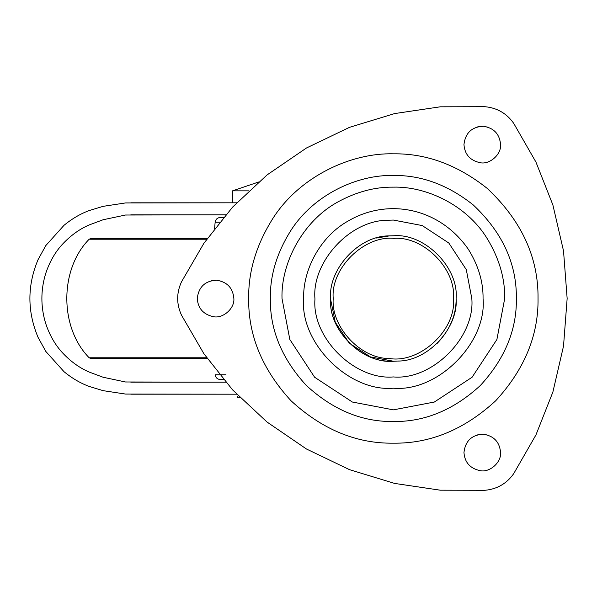 <?xml version="1.0" encoding="UTF-8"?>
<svg xmlns="http://www.w3.org/2000/svg" width="597" height="597" viewBox="0 0 597 597"><rect width="100%" height="100%" fill="white"/><g stroke="black" fill="none" stroke-linecap="round" stroke-linejoin="round"><path stroke-width="0.9" d="M214.592 228.494L215.144 222.218C215.659 219.293 217.398 217.704 220.353 217.442L223.487 217.442M206.689 357.767L89.154 357.767C59.379 327.552 59.379 269.441 89.154 239.233L91.11 238.36L207.308 238.36M89.154 357.767L91.11 358.64L207.308 358.64M215.51 374.782L215.144 374.782C215.659 377.707 217.398 379.296 220.353 379.558L223.487 379.558M388.983 235.897L393.833 235.748L388.983 235.897C358.648 235.688 328.178 269.322 330.604 298.5L330.611 299.291C328.246 330.477 363.133 364.319 393.908 361.252L389.222 361.118C358.842 361.461 328.156 327.783 330.604 298.5C328.223 269.546 358.215 236.046 388.438 235.942L393.908 235.748C424.885 233.278 458.869 267.695 456.115 298.5C458.496 327.454 428.504 360.954 398.281 361.058M393.632 361.252L370.468 356.931L349.312 343.2L335.26 322.216L330.611 299.291M436.631 343.954L436.638 343.947C449.832 330.216 456.324 315.067 456.115 298.5M399.326 360.969L393.908 361.252M488.57 127.34L483.376 126.251C471.846 126.81 465.376 132.9 463.959 144.519C464.697 154.436 470.078 160.496 480.1 162.697C489.518 164.854 501.502 154.541 500.562 144.519C499.637 134.064 493.906 127.974 483.376 126.251L477.816 126.765M463.959 144.519C464.697 154.436 470.078 160.496 480.1 162.697M488.57 435.295L483.376 434.213C471.846 434.773 465.376 440.862 463.959 452.481C464.697 462.399 470.078 468.458 480.1 470.652C489.518 472.817 501.502 462.503 500.562 452.481C499.637 442.026 493.906 435.937 483.376 434.213L477.816 434.728M463.959 452.481C464.697 462.399 470.078 468.458 480.1 470.652M221.868 281.321L216.674 280.232C205.144 280.791 198.674 286.881 197.256 298.5C197.995 308.418 203.376 314.477 213.398 316.679C222.815 318.835 234.8 308.522 233.86 298.5C232.934 288.045 227.203 281.956 216.674 280.232L211.114 280.747M197.256 298.5C197.995 308.418 203.376 314.477 213.398 316.679M473.212 204.913C502.353 232.345 516.741 263.546 516.383 298.5C516.808 329.895 504.793 358.894 480.354 385.49C453.757 409.93 424.758 421.945 393.363 421.519C361.961 421.945 332.969 409.93 306.373 385.49C281.926 358.894 269.919 329.895 270.337 298.5C269.993 275.329 276.941 252.494 291.179 229.994C314.104 194.428 357.678 174.503 393.363 175.481C421.333 175.055 447.951 184.869 473.212 204.913M282.008 298.5C280.844 263.919 302.157 221.383 337.954 201.913C356.446 191.816 374.916 186.898 393.363 187.145C426.064 186.212 466.063 204.816 486.622 237.658C498.98 257.703 505.017 277.986 504.711 298.5L496.898 339.492L472.1 377.237L434.347 402.035L393.363 409.855L352.372 402.035L314.619 377.237L289.829 339.492L282.008 298.5M513.718 473.645L535.934 434.937L552.882 392.042L563.523 346.081L567.15 298.5L563.523 250.919L552.882 204.958L535.934 162.063L513.718 123.355C506.652 113.385 497.032 107.826 484.861 106.699L440.235 106.811L394.61 113.579L349.491 127.348L306.462 147.996L267.068 174.928L232.591 207.122L203.913 243.248L181.503 281.836C176.399 292.948 176.399 304.052 181.503 315.164L203.913 353.752L232.591 389.878L267.068 422.072L306.462 449.004L349.491 469.652L394.61 483.421L440.235 490.189L484.861 490.301C497.032 489.174 506.652 483.615 513.718 473.645L535.934 434.937L552.882 392.042L563.523 346.081L567.15 298.5L563.523 250.919L552.882 204.958L535.934 162.063L513.718 123.355C506.652 113.385 497.032 107.826 484.861 106.699L440.235 106.811L394.61 113.579L349.491 127.348L306.462 147.996L267.068 174.928L232.591 207.122L203.913 243.248L181.503 281.836C176.399 292.948 176.399 304.052 181.503 315.164L203.913 353.752L232.591 389.878L267.068 422.072L306.462 449.004L349.491 469.652L394.61 483.421L440.235 490.189L484.861 490.301C497.032 489.174 506.652 483.615 513.718 473.645M333.223 298.5C330.872 326.559 360.282 358.842 389.401 358.506C419.743 363.64 456.459 330.022 453.496 298.5C456.145 268.978 423.572 235.994 393.886 238.367C364.066 235.352 330.492 268.516 333.223 298.5M376.588 238.031L389.542 235.86M130.803 382.17L225.718 382.17L125.489 381.976L103.147 377.259L89.483 372.17C80.364 368.327 71.879 362.401 64.021 354.402C55.984 346.26 49.924 336.096 45.842 323.91L44.879 320.679C40.887 305.918 40.887 291.135 44.879 276.321L45.842 273.09C49.991 260.799 56.051 250.636 64.021 242.598C71.953 234.546 80.438 228.621 89.483 224.83L103.147 219.741L125.489 215.024L225.718 214.83L130.803 214.83M232.614 202.801L125.489 202.943L103.147 206.338L89.483 210.472C80.692 213.644 72.207 218.592 64.021 225.308L45.842 245.531L38.081 259.605C27.178 285.538 27.178 311.462 38.081 337.395L45.842 351.469L64.021 371.692C72.207 378.408 80.692 383.356 89.483 386.528L103.147 390.662L125.489 394.057L236.643 394.199L130.803 394.199M130.803 202.801L236.643 202.801L232.554 202.801L232.554 190.846L248.718 190.846M238.173 395.781L237.263 397.333L239.688 397.333M215.144 222.218L219.547 222.218M216.248 374.782L225.987 374.782M89.58 239.233L206.689 239.233M150.362 357.767L89.58 357.767M471.802 298.5C475.309 337.312 432.168 380.446 393.363 376.938C354.984 380.364 312.022 338.163 314.925 299.485L314.917 298.5C311.88 262.023 349.976 219.987 387.893 220.248L393.363 220.062L422.236 225.569L448.825 243.031L466.294 269.628L471.802 298.5M248.68 298.5C248.277 271.247 256.449 244.389 273.195 217.935C300.149 176.108 351.394 152.675 393.363 153.825C426.258 153.332 457.563 164.869 487.264 188.436C521.539 220.703 538.464 257.389 538.039 298.5C538.531 335.424 524.412 369.528 495.667 400.803C464.384 429.549 430.288 443.675 393.363 443.175C356.439 443.675 322.335 429.549 291.06 400.803C262.314 369.528 248.188 335.424 248.68 298.5M348.73 220.696C319.895 236.382 302.724 270.642 303.664 298.5C299.657 342.879 348.984 392.207 393.363 388.199C437.735 392.207 487.07 342.879 483.055 298.5C483.301 281.978 478.443 265.635 468.481 249.486C439.795 207.86 388.371 197.704 348.73 220.696M258.523 182.04L232.554 190.846"/></g></svg>
